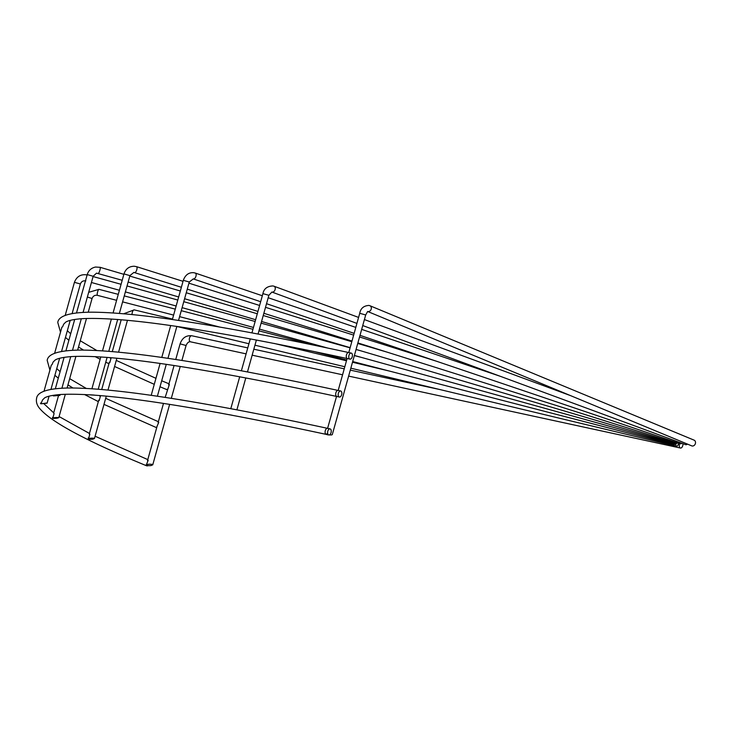 <?xml version="1.0" encoding="UTF-8"?>
<svg xmlns="http://www.w3.org/2000/svg" width="732" height="732" viewBox="0 0 732 732"><rect width="100%" height="100%" fill="white"/><g stroke="black" fill="none" stroke-linecap="round" stroke-linejoin="round"><path stroke-width="1.1" d="M169.339 384.483L165.157 397.403M110.999 358.332L109.782 362.688M60.5 332.2L57.764 322.455C58.633 315.867 69.632 312.436 90.768 312.18C138.174 312.216 224.175 325.676 348.761 352.55A3.093 1.757 102.2 0 0 346.456 354.892A3.093 1.757 102.2 0 0 347.444 358.598C213.149 329.72 124.66 316.416 81.993 318.685C73.969 319.298 68.579 320.415 65.825 322.053L63.721 324.12L62.568 326.856M158.762 422.382L157.188 425.942L147.516 460.602M100.412 396.232L99.195 400.596M347.114 358.524L338.193 390.449A3.093 1.757 102.2 0 0 335.878 392.791A3.093 1.757 102.2 0 0 336.866 396.497C202.563 367.62 114.073 354.325 71.407 356.585C63.382 357.198 57.993 358.323 55.248 359.952L53.143 362.02L51.981 364.756M148.175 460.291L146.281 465.003L146.729 465.488C150.536 465.936 152.393 465.57 152.302 464.399C148.486 463.951 146.629 464.317 146.729 465.488M88.618 438.495L89.835 434.131M52.979 417.551L54.104 413.525M41.404 402.655L42.557 399.928L44.661 397.851C47.415 396.222 52.805 395.097 60.829 394.484C103.496 392.224 191.976 405.528 326.28 434.396A3.093 1.757 102.2 0 1 325.292 430.69A3.093 1.757 102.2 0 1 327.597 428.348L336.528 396.424M348.944 355.423A3.093 1.757 102.2 0 0 349.933 359.128A3.093 1.757 102.2 0 0 352.229 356.795A3.093 1.757 102.2 0 0 351.241 353.089A3.093 1.757 102.2 0 0 348.944 355.423M338.358 393.331A3.093 1.757 102.2 0 0 339.355 397.037A3.093 1.757 102.2 0 0 341.652 394.694A3.093 1.757 102.2 0 0 340.664 390.989A3.093 1.757 102.2 0 0 338.358 393.331M367.757 311.53L691.731 445.87A3.093 2.525 -67.5 0 0 695.4 443.546A3.093 2.525 -67.5 0 0 694.101 440.152L369.907 305.72A3.093 2.525 -67.5 0 0 369.55 305.61M362.743 325.557L685.481 444.617A3.093 2.141 -69.7 0 0 687.458 444.095M360.007 335.348L680.321 443.775A3.093 1.665 -71.3 0 0 681.767 443.253M357.893 342.933L676.487 443.372A3.093 1.125 -72.5 0 0 677.466 442.805M356.081 349.42L674.117 443.427A3.093 0.54 -73.5 0 0 674.675 442.805M673.559 443.263L673.33 443.958L673.486 443.244M675.297 442.997A3.093 0.659 -75.5 0 1 674.145 444.928A3.093 0.659 -75.5 0 1 673.971 443.391M678.555 443.171A3.093 1.235 -76.5 0 1 678.399 443.857A3.093 1.235 -76.5 0 1 676.551 446.3A3.093 1.235 -76.5 0 1 676.02 443.226M327.78 431.23A3.093 1.757 102.2 0 0 328.769 434.936A3.093 1.757 102.2 0 0 331.065 432.594A3.093 1.757 102.2 0 0 330.077 428.888A3.093 1.757 102.2 0 0 327.78 431.23M147.891 465.753A3.093 2.525 112.5 0 1 146.373 465.698L144.726 465.021A3.093 2.525 -67.5 0 0 146.272 465.058M682.901 443.674A3.093 1.757 -77.8 0 1 682.306 446.785A3.093 1.757 -77.8 0 1 680.449 448.039A3.093 1.757 -77.8 0 1 680.275 447.984A3.093 1.757 -77.8 0 1 679.735 443.574M232.145 415.227L229.116 414.678M152.512 401.767L149.529 401.337M94.19 395.079L90.219 394.813M59.319 395.436L53.921 395.884L59.896 395.426L60.143 394.539M53.518 395.28L53.344 395.893L53.921 395.884M46.564 403.058L41.093 403.78L47.104 403.167L49.053 396.195M40.754 402.929L40.544 403.671L41.093 403.78M58.258 417.505C54.333 417.496 52.484 417.798 52.731 418.42C56.666 418.439 58.505 418.128 58.258 417.505L58.77 417.743L65.331 394.264M52.439 417.414L52.731 418.42M93.961 438.221C90.091 438.01 88.233 438.358 88.398 439.264C92.278 439.475 94.135 439.127 93.961 438.221L94.437 438.578L106.305 396.094M88.179 438.01L88.398 439.264M367.775 311.521A3.093 2.525 -67.5 0 0 367.894 311.548A3.093 2.525 -67.5 0 0 371.206 309.114A3.093 2.525 -67.5 0 0 369.907 305.72L368.955 305.427C363.685 305.766 360.611 308.392 359.741 313.296L365.698 314.961L332.291 434.607L331.623 434.927C327.662 435.046 326.005 434.689 326.655 433.856M169.641 404.357L152.741 464.893L152.302 464.399M160.015 386.771L165.89 389.223A3.093 2.525 -67.5 0 0 167.436 389.259M103.99 404.375L155.312 427.122A3.093 2.525 -67.5 0 0 156.849 427.168M258.057 334.03L268.873 295.298L262.916 293.633C263.868 288.765 267.207 286.194 272.926 285.928L274.061 286.239A3.093 2.141 -69.7 0 0 273.823 286.175M271.874 292.031A3.093 2.141 -69.7 0 0 271.92 292.05A3.093 2.141 -69.7 0 0 272.167 292.114A3.093 2.141 -69.7 0 0 275.113 289.543A3.093 2.141 -69.7 0 0 274.061 286.239L358.589 317.423M178.544 320.424L189.268 281.994L183.311 280.329C185.315 274.884 188.801 272.341 193.77 272.697L195.288 273.063A3.093 1.665 -71.3 0 0 195.124 273.027M193.211 278.883A3.093 1.665 -71.3 0 0 193.303 278.919A3.093 1.665 -71.3 0 0 193.468 278.956A3.093 1.665 -71.3 0 0 195.956 276.229A3.093 1.665 -71.3 0 0 195.288 273.063L262.321 295.755M129.71 275.589L123.983 273.896C125.712 268.864 129.134 266.32 134.267 266.247L136.573 266.677A3.093 1.125 -72.5 0 0 136.472 266.658M134.633 272.542A3.093 1.125 -72.5 0 0 134.715 272.578A3.093 1.125 -72.5 0 0 134.816 272.597A3.093 1.125 -72.5 0 0 136.793 269.696A3.093 1.125 -72.5 0 0 136.573 266.677L183.037 281.326M93.12 276.257L87.218 274.564C88.545 270.447 91.308 267.939 95.508 267.043L100.174 267.326A3.093 0.54 -73.5 0 0 100.119 267.317M98.381 273.228A3.093 0.54 -73.5 0 0 98.417 273.256A3.093 0.54 -73.5 0 0 98.463 273.256A3.093 0.54 -73.5 0 0 99.891 270.19A3.093 0.54 -73.5 0 0 100.174 267.326L123.864 274.326M85.818 280.942C83.164 280.475 81.353 281.491 80.383 283.989L74.426 282.323L65.148 315.547M87.373 297.009L92.058 298.528C93.065 295.984 94.84 294.923 97.402 295.335A3.093 0.659 -75.5 0 1 97.356 295.307A3.093 0.659 -75.5 0 1 97.612 291.912A3.093 0.659 -75.5 0 1 98.957 289.341A3.093 0.659 -75.5 0 1 99.012 289.369M190.659 341.835A3.093 1.757 -77.8 0 1 190.476 341.807C188.774 341.487 187.31 342.722 186.074 345.513L180.109 343.848L175.744 359.494M246.098 353.867L190.476 341.807A3.093 1.757 -77.8 0 1 190.302 341.752A3.093 1.757 -77.8 0 1 189.442 338.257A3.093 1.757 -77.8 0 1 191.784 335.759A3.093 1.757 -77.8 0 1 191.958 335.814M132.071 314.522A3.093 1.235 -76.5 0 1 132.336 312.317A3.093 1.235 -76.5 0 1 134.185 309.874A3.093 1.235 -76.5 0 1 134.295 309.911M147.754 459.733A3.093 2.525 -67.5 0 0 147.095 459.303L95.096 436.226M158.341 421.833A3.093 2.525 -67.5 0 0 157.682 421.403L105.683 398.318M168.918 383.934A3.093 2.525 -67.5 0 0 168.259 383.504L161.69 380.759M65.459 337.434L68.872 340.27M78.525 346.995L83.53 350.079M95.078 356.594L100.147 359.275M105.765 362.148L108.922 363.713M114.567 366.476L154.269 384.337M340.664 390.989L338.175 390.449C213.588 363.575 127.597 350.116 80.191 350.079C59.045 350.335 48.047 353.766 47.187 360.364L49.913 370.099M54.882 375.333L58.295 378.17M67.939 384.904L72.944 387.978M84.5 394.502L98.335 401.621M356.914 323.407L271.92 292.05L268.873 295.298M260.656 301.721L193.303 278.919L189.268 281.994M181.371 287.283L133.892 272.423L129.948 275.552L119.38 313.378M122.198 280.283L96.542 273.146L93.174 276.229L83.073 312.418M330.077 428.888L327.597 428.348C203.011 401.475 117.01 388.015 69.604 387.987C48.468 388.244 37.469 391.666 36.6 398.263C35.877 402.005 37.03 405.555 40.05 408.904C51.588 422.227 86.477 440.929 144.726 465.021M349.933 359.128L347.444 358.598M339.355 397.037L336.866 396.497M167.28 389.79L165.89 389.223M156.703 427.698L155.312 427.122M266.53 303.707L354.142 333.362M187.273 289.149L257.948 311.429M263.849 313.287L351.982 341.075M128.137 282.04L178.663 296.972M184.601 298.729L255.633 319.728M261.562 321.485L350.143 347.663M91.427 282.497L119.417 290.265M125.373 291.912L176.147 306.003M182.103 307.66L253.473 327.46M259.43 329.116L327.433 347.984M354.389 355.459L673.33 443.958M97.402 295.335L116.608 300.312M122.601 301.868L173.603 315.099M179.596 316.654L219.81 327.085M313.452 351.369L346.703 359.998M352.696 361.544L674.145 444.928M176.851 326.463L248.926 343.747M254.946 345.193L344.818 366.75M350.838 368.187L676.551 446.3M328.769 434.936L326.28 434.396M180.109 343.848C182.204 337.928 186.102 335.229 191.784 335.759L247.764 347.901M253.821 349.21L344.241 368.818M350.299 370.127L440.197 389.625M262.916 293.633L251.954 332.877M250.289 338.861L241.377 370.785M239.703 376.76L230.79 408.685M183.311 280.329L172.368 319.518M170.693 325.53L161.79 357.426M160.107 363.429L151.204 395.326M123.983 273.896L113.085 312.921M111.383 319.015L102.507 350.82M100.806 356.914L91.921 388.729M87.218 274.564L76.494 312.985M74.682 319.472L65.907 350.884M64.096 357.372L55.33 388.784M61.918 327.131L54.571 353.446M51.332 365.03L43.984 391.346M58.533 395.573L53.646 413.077M121.201 319.738L112.307 351.57M110.578 357.628L110.45 358.232M109.343 362.203L101.73 389.47M100.037 395.536L99.863 396.131M98.756 400.102L89.286 434.03M174.07 365.497L168.68 384.803M163.483 403.405L158.094 422.703M359.741 313.296L348.78 352.55M186.074 345.513L181.902 360.455M180.228 366.458L171.315 398.354M127.469 320.287L118.575 352.138M116.882 358.195L107.988 390.037M92.058 298.528L88.233 312.225M86.495 318.457L77.647 350.125M75.908 356.365L67.07 388.024M80.383 283.989L72.102 313.635M70.217 320.387L61.525 351.543M59.64 358.287L50.938 389.442M81.307 318.731L72.495 350.317M70.73 356.63L61.909 388.225M117.687 319.454L108.803 351.278M107.11 357.353L98.216 389.186M176.86 326.426L167.957 358.323M166.283 364.326L157.38 396.222M256.392 340.014L247.48 371.929M245.806 377.913L236.893 409.829M252.156 355.185L342.576 374.784M348.624 376.102L680.449 448.039M43.847 403.68L53.711 412.848M59.1 416.563L89.45 433.454M147.791 459.595L147.095 459.303M123.745 313.744L134.185 309.874L172.496 319.06M274.006 343.4L346.483 360.785M352.504 362.23L389.79 371.17M88.682 292.324L98.957 289.341L118.273 294.356M124.266 295.911L175.268 309.133M181.262 310.688L252.961 329.29M258.954 330.846L314.861 345.348M354.352 355.587L361.965 357.564M93.092 276.54L121.082 284.3M127.039 285.956L177.803 300.047M183.769 301.694L255.139 321.494M261.095 323.151L350.097 347.846M356.054 349.503L360.949 350.857M74.426 282.323C76.759 276.303 81.106 273.86 87.474 274.976M129.802 276.083L180.328 291.016M186.257 292.773L257.298 313.772M263.227 315.519L351.808 341.707M357.738 343.464L386.899 352.083M188.938 283.183L259.613 305.464M265.515 307.321L353.648 335.11M359.549 336.967L435.869 361.032M268.196 297.741L355.807 327.396M361.672 329.382L500.404 376.34M364.408 319.573L570.676 395.673M365.698 314.961L367.647 311.475M56.767 368.58L60.106 371.673M69.686 378.664L86.202 388.39M67.344 330.681L70.684 333.774M80.264 340.764L96.789 350.491M116.26 360.418L155.953 378.325M158.377 421.696L157.682 421.403M168.955 383.788L168.259 383.504M351.241 353.089L348.761 352.55"/></g></svg>
